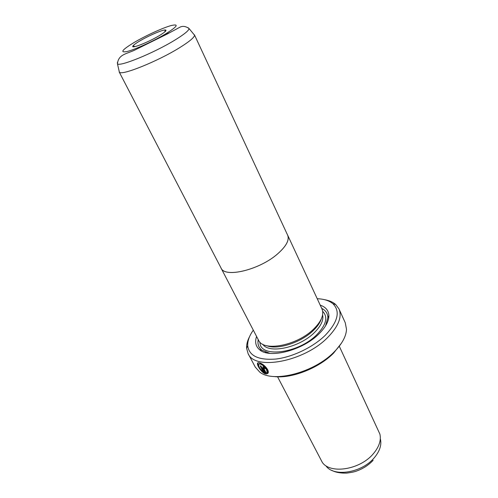 <?xml version="1.0" encoding="UTF-8"?>
<svg xmlns="http://www.w3.org/2000/svg" width="498" height="498" viewBox="0 0 498 498"><rect width="100%" height="100%" fill="white"/><g stroke="black" fill="none" stroke-linecap="round" stroke-linejoin="round"><path stroke-width="0.75" d="M193.803 34.3L194.537 35.196C194.413 37.412 189.421 41.589 179.548 47.727C157.692 61.36 121.444 75.901 119.383 72.179L119.122 71.046M287.414 234.707L287.682 235.212C289.581 239.992 286.306 246.143 277.859 253.675C259.769 269.86 224.673 278.27 221.044 268.005L119.159 71.899M140.025 40.824C148.703 35.669 162.41 29.762 165.324 29.955C167.185 30.179 165.118 32.109 159.13 35.738C147.725 42.61 129.816 49.483 133.053 45.835C133.95 44.708 136.271 43.04 140.025 40.824M194.457 34.848L287.657 235.224C289.556 239.999 286.282 246.149 277.84 253.675C259.775 269.872 224.654 278.289 221.019 268.017L220.782 267.494M287.682 235.212L321.963 308.909C324.248 314.499 321.521 321.179 313.784 328.941C297.231 345.637 263.093 352.067 258.493 340.14L221.019 268.017M258.879 364.001L260.572 363.733C264.625 365.507 266.884 368.134 267.358 371.601L267.053 371.888C266.586 368.42 264.326 365.8 260.267 364.019L259.439 363.882C257.647 365.202 258.972 367.935 263.423 372.087L260.105 365.812L260.983 366.105L265.036 373.78C260.317 371.707 255.001 362.177 258.661 362.737L259.682 362.911C263.317 363.727 269.312 369.846 268.192 372.809L267.053 371.888M257.927 362.893C257.74 365.993 260.006 369.429 264.731 373.201M263.94 367.798L264.201 367.543L264.986 368.203L264.681 368.495L263.784 367.823L263.71 368.271L266.156 372.915L266.76 372.529L267.88 373.456L265.944 374.054L262.77 368.028L262.975 366.696L263.317 366.721L265.683 368.688L264.681 368.495M321.254 319.044C320.033 322.748 317.407 326.551 313.379 330.454C301.278 342.475 277.703 350.119 266.953 345.761M320.202 305.131C325.773 307.048 328.668 310.553 328.892 315.657C328.867 321.26 325.543 327.342 318.919 333.915C302.647 350.393 269.443 358.902 259.614 349.745C255.704 346.459 254.69 342.02 256.576 336.443M321.708 308.362C325.686 310.366 327.74 313.447 327.877 317.612L325.536 325.897M339.275 346.203L379.893 434.094C381.312 440.325 379.121 446.874 373.332 453.753C360.147 469.72 330.429 474.389 322.33 462.424L277.567 376.787M253.314 330.168C249.324 335.77 247.456 340.981 247.718 345.811C249.168 356.002 258.636 360.403 276.116 359.021C292.756 357.01 313.055 347.218 325.225 335.322C337.912 321.92 340.514 311.424 333.031 303.836C329.365 300.68 324.092 298.974 317.22 298.719M324.528 299.678C329.197 300.481 332.913 302.087 335.671 304.49L338.976 308.909C342.226 316.865 338.453 326.389 327.672 337.482C304.116 361.803 254.727 370.836 248.11 353.617L246.622 348.307C246.404 344.653 247.4 340.732 249.61 336.542M341.472 343.134L333.604 353.094C318.857 368.271 290.851 379.09 273.707 376.482M248.11 353.617L255.262 367.07L259.67 372.025C273.029 383.329 314.443 372.597 334.37 351.725C342.157 343.757 346.203 336.281 346.502 329.296L345.27 322.779L338.976 308.909M265.384 352.534L265.502 352.204M265.708 352.621L265.783 352.31M269.773 353.337L261.78 350.138C258.562 347.492 257.379 343.981 258.219 339.605M262.77 368.028L263.075 367.742L266.243 373.768L265.944 374.054M266.243 373.768L267.856 373.488M264.986 368.203L265.44 368.296M267.358 371.601L268.266 372.342M260.653 365.999L263.722 371.807L263.423 372.087M187.989 27.651L189.078 28.56C188.879 30.571 184.061 34.468 174.63 40.245C153.758 53.062 119.383 67.068 117.453 63.8L117.397 62.387M134.398 42.324C122.072 49.806 119.601 52.881 126.984 51.543C134.908 49.601 153.365 41.216 165.317 34.094C177.537 26.456 179.442 23.624 171.026 25.585C162.622 27.919 145.889 35.582 134.398 42.324M322.604 314.861C323.787 320.046 321.048 325.953 314.4 332.589C299.541 347.604 268.988 354.178 262.813 344.28M322.679 311.331C328.219 317.039 326.258 324.833 316.79 334.712C298.041 353.86 259.321 358.174 259.975 342.188M325.985 465.904C333.747 477.289 361.803 472.926 374.235 457.805C379.706 451.288 381.767 445.056 380.422 439.118M166.463 33.982L169.438 32.775M194.537 35.196L189.078 28.56C185.729 26.189 182.635 25.759 179.797 27.265L167.129 34.069L136.489 49.221C127.413 54.077 118.468 53.66 117.453 63.8L119.383 72.179M164.745 31.959L165.324 29.955M327.877 317.612L328.892 315.657M373.114 460.32C368.744 464.989 363.391 468.506 357.054 470.865C354.9 471.774 351.414 472.521 346.596 473.1C340.489 473.281 335.552 472.365 331.799 470.355M247.718 345.811L246.622 348.307M333.031 303.836L335.671 304.49M261.78 350.138L259.614 349.745M134.995 46.594L133.053 45.835"/></g></svg>
